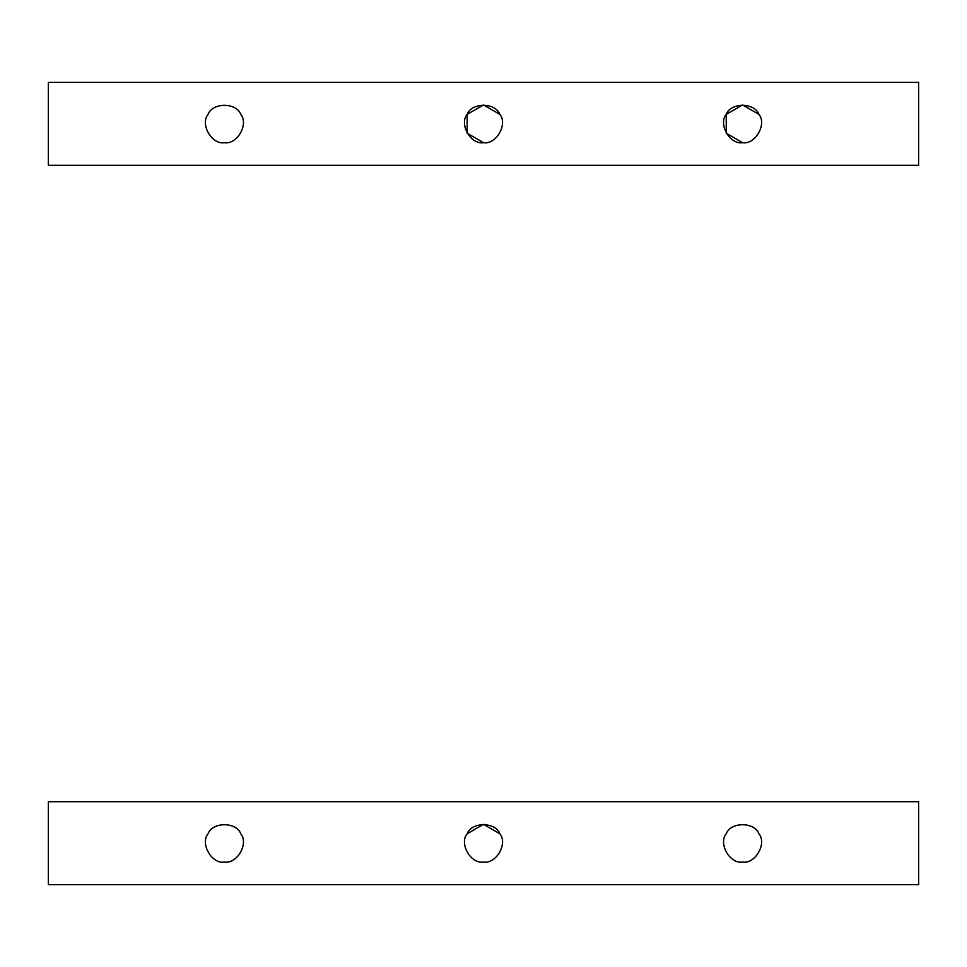 <?xml version="1.0" encoding="UTF-8"?>
<svg xmlns="http://www.w3.org/2000/svg" width="967" height="967" viewBox="0 0 967 967"><rect width="100%" height="100%" fill="white"/><g stroke="black" fill="none" stroke-linecap="round" stroke-linejoin="round"><path stroke-width="1.45" d="M224.417 862.056C211.833 864.317 199.831 843.526 208.086 833.759C212.414 821.72 236.431 821.72 240.759 833.759C249.015 843.526 237.012 864.317 224.417 862.056C237.012 864.317 249.015 843.526 240.759 833.759C236.431 821.72 212.414 821.72 208.086 833.759C199.831 843.526 211.833 864.317 224.417 862.056C237.012 864.317 249.015 843.526 240.759 833.759C249.015 843.526 237.012 864.317 224.417 862.056C211.833 864.317 199.831 843.526 208.086 833.759C199.831 843.526 211.833 864.317 224.417 862.056M467.158 833.759L483.5 824.331L499.842 833.759C508.098 843.526 496.095 864.317 483.5 862.056C496.095 864.317 508.098 843.526 499.842 833.759C495.503 821.72 471.497 821.72 467.158 833.759C458.902 843.526 470.905 864.317 483.5 862.056C496.095 864.317 508.098 843.526 499.842 833.759C495.503 821.72 471.497 821.72 467.158 833.759C458.902 843.526 470.905 864.317 483.5 862.056C470.905 864.317 458.902 843.526 467.158 833.759M742.583 862.056C729.988 864.317 717.985 843.526 726.241 833.759C730.568 821.72 754.586 821.72 758.914 833.759C767.169 843.526 755.167 864.317 742.583 862.056C755.167 864.317 767.169 843.526 758.914 833.759C754.586 821.72 730.568 821.72 726.241 833.759C717.985 843.526 729.988 864.317 742.583 862.056C755.167 864.317 767.169 843.526 758.914 833.759C767.169 843.526 755.167 864.317 742.583 862.056C729.988 864.317 717.985 843.526 726.241 833.759C717.985 843.526 729.988 864.317 742.583 862.056M48.35 884.696L48.35 801.691L918.65 801.691L918.65 884.696L48.35 884.696L918.65 884.696L918.65 801.691L48.35 801.691L48.35 884.696M726.241 833.759C730.568 821.72 754.586 821.72 758.914 833.759M208.086 833.759C212.414 821.72 236.431 821.72 240.759 833.759M742.583 142.669L726.241 133.241L726.241 114.372L742.583 104.944L758.914 114.372C754.586 102.345 730.568 102.345 726.241 114.372C717.985 124.151 729.988 144.941 742.583 142.669C755.167 144.941 767.169 124.151 758.914 114.372C754.586 102.345 730.568 102.345 726.241 114.372C717.985 124.151 729.988 144.941 742.583 142.669C755.167 144.941 767.169 124.151 758.914 114.372C767.169 124.151 755.167 144.941 742.583 142.669C729.988 144.941 717.985 124.151 726.241 114.372C730.568 102.345 754.586 102.345 758.914 114.372M483.5 142.669L467.158 133.241L467.158 114.372L483.5 104.944L499.842 114.372C495.503 102.345 471.497 102.345 467.158 114.372C458.902 124.151 470.905 144.941 483.5 142.669C496.095 144.941 508.098 124.151 499.842 114.372C495.503 102.345 471.497 102.345 467.158 114.372C458.902 124.151 470.905 144.941 483.5 142.669C496.095 144.941 508.098 124.151 499.842 114.372C508.098 124.151 496.095 144.941 483.5 142.669C470.905 144.941 458.902 124.151 467.158 114.372C471.497 102.345 495.503 102.345 499.842 114.372M224.417 142.669C211.833 144.941 199.831 124.151 208.086 114.372C212.414 102.345 236.431 102.345 240.759 114.372C249.015 124.151 237.012 144.941 224.417 142.669C237.012 144.941 249.015 124.151 240.759 114.372C236.431 102.345 212.414 102.345 208.086 114.372C199.831 124.151 211.833 144.941 224.417 142.669C237.012 144.941 249.015 124.151 240.759 114.372C236.431 102.345 212.414 102.345 208.086 114.372C199.831 124.151 211.833 144.941 224.417 142.669C211.833 144.941 199.831 124.151 208.086 114.372C212.414 102.345 236.431 102.345 240.759 114.372C249.015 124.151 237.012 144.941 224.417 142.669M48.35 165.309L48.35 82.304L918.65 82.304L918.65 165.309L48.35 165.309L918.65 165.309L918.65 82.304L48.35 82.304L48.35 165.309"/></g></svg>
